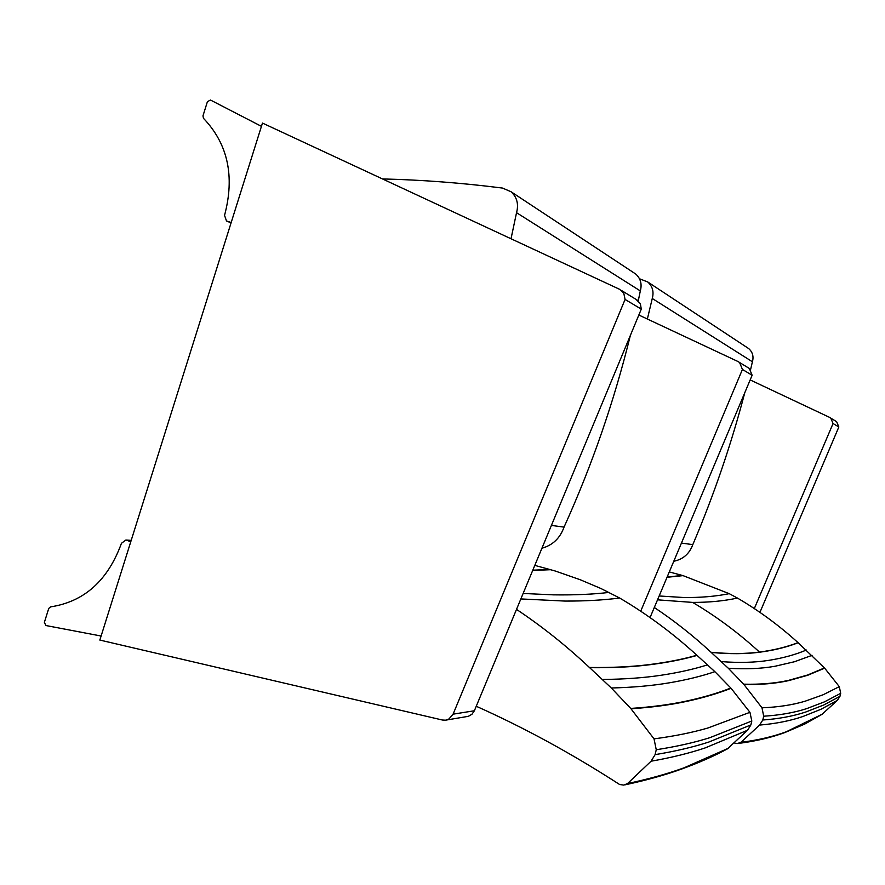 <?xml version="1.0" encoding="UTF-8"?>
<svg xmlns="http://www.w3.org/2000/svg" width="885" height="885" viewBox="0 0 885 885"><rect width="100%" height="100%" fill="white"/><g stroke="black" fill="none" stroke-linecap="round" stroke-linejoin="round"><path stroke-width="1.33" d="M633.317 272.447L635.707 274.018C640.629 278.487 642.167 284.118 640.32 290.922L516.541 212.688L511.021 238.773M630.374 335.382C614.035 401.69 591.932 465.599 564.044 527.117L551.41 525.402M640.32 290.922L638.262 300.845M516.541 212.688C518.831 204.181 516.995 197.2 511.032 191.735L502.514 188.074C461.837 182.907 421.824 179.865 382.486 178.936M564.044 527.117C560.072 538.191 552.694 545.226 541.93 548.224M534.794 565.382L555.116 570.969L580.294 579.764L600.992 588.536L619.633 598.017C646.846 613.991 672.589 633.074 696.882 655.243L714.892 671.682L731.076 688.287L749.949 712.314L751.796 721.01L750.878 724.937L747.593 730.225L727.348 748.909M476.263 706.263C524.351 727.736 572.13 753.821 619.6 784.497L623.814 785.095L627.565 783.535L651.061 761.222L655.11 754.639L656.25 749.739L654.026 738.864L630.717 708.431L611.325 687.999L589.432 667.478C566.223 645.685 541.919 626.326 516.519 609.389M520.856 598.935L564.951 601.07C585.206 601.147 603.437 600.13 619.633 598.017M696.882 655.243C682.91 659.236 667.146 662.345 649.557 664.558C631.99 666.77 611.955 667.744 589.432 667.478M609.19 592.408C592.684 594.344 574.133 595.151 553.512 594.853L523.123 593.47M532.693 570.46L550.89 569.686M550.072 569.442L532.803 570.183M627.565 783.535C648.76 779.043 667.6 773.789 684.094 767.793L728.466 748.212M589.653 667.677C612.166 667.943 632.2 666.969 649.756 664.735C667.334 662.522 683.098 659.413 697.059 655.409M707.58 664.845C693.928 669.16 678.507 672.622 661.305 675.222C644.114 677.833 624.489 679.249 602.431 679.459M611.325 687.999C633.063 687.435 652.4 685.709 669.325 682.822C686.273 679.945 701.462 676.228 714.892 671.682M730.822 688.021C717.868 693.11 703.199 697.435 686.815 700.986C670.465 704.548 651.758 707.038 630.717 708.431M631.027 708.774C652.068 707.358 670.753 704.858 687.103 701.285C703.464 697.723 718.122 693.386 731.076 688.287M654.026 738.864C674.226 736.209 692.158 732.592 707.834 728.023L749.949 712.314M651.061 761.222C671.383 757.637 689.426 753.19 705.201 747.902L747.593 730.225M656.25 749.739C676.372 746.619 694.238 742.603 709.836 737.681L751.796 721.01M655.11 754.639C675.277 751.321 693.176 747.117 708.83 742.039L750.878 724.937M446.195 720.069L468.364 716.319L471.948 714.272L474.382 710.766L453.087 714.162L448.85 719.062L445.52 720.18L442.356 720.014L99.839 640.065L262.469 123.07L619.555 289.284L623.77 293.167L625.075 299.44L641.293 309.119L640.342 303.644L635.917 299.263M641.293 309.119L474.382 710.766M453.087 714.162L625.075 299.44M231.195 222.467L226.505 220.973L224.547 215.376C234.945 176.281 227.932 143.934 203.495 118.347L202.964 115.891L207.422 101.653L210.486 100.038L261.44 126.345M227.146 221.228L231.073 222.887M101.111 636.027L45.92 625.529L44.372 622.376L48.73 608.482L50.511 606.878C84.197 601.767 107.848 580.571 121.455 543.302L125.869 540.027L131.146 540.547M130.759 541.775L126.82 540.27M669.281 571.931L683.076 575.637L729.207 593.658L737.437 598.061C758.865 610.595 779.065 625.441 798.016 642.621L824.654 668.153L839.301 686.649L840.695 693.32L839.965 696.318L837.387 700.367L821.844 714.472M657.533 599.831L692.656 602.408C709.184 602.431 724.107 600.97 737.437 598.061M798.016 642.621C786.566 647.057 773.711 650.209 759.474 652.068C745.247 653.949 729.096 654.004 711.009 652.245C693.021 635.574 674.116 620.662 654.303 607.486M729.207 593.658C715.622 596.424 700.411 597.707 683.585 597.508L659.159 595.97M667.024 577.285L683.076 575.637M682.423 575.449L667.135 577.031M734.605 743.057L737.249 743.577L740.911 742.316C757.859 740.192 772.992 736.674 786.311 731.762L822.386 714.118M740.911 742.316L759.573 725.081L762.793 720.003L763.7 716.208L761.985 707.801L743.898 684.437L728.333 668.264L711.009 652.245M711.186 652.4C729.262 654.159 745.402 654.092 759.629 652.212C773.866 650.353 786.71 647.189 798.159 642.742M806.368 650.044C795.172 654.745 782.617 658.186 768.689 660.365C754.783 662.555 738.986 662.965 721.308 661.604M728.333 668.264C745.745 669.348 761.299 668.684 774.983 666.261L794.531 661.726L812.065 655.331M824.455 667.943L807.551 675.034L788.679 680.333C775.47 683.297 760.458 684.581 743.643 684.171M743.898 684.437C760.702 684.824 775.702 683.541 788.9 680.565L807.762 675.255L824.654 668.153M761.985 707.801C778.081 707.181 792.451 704.98 805.084 701.219L823.127 694.769L839.301 686.649M759.573 725.081C775.769 723.709 790.228 720.844 802.949 716.496L821.103 709.217L837.387 700.367M763.7 716.208C779.729 715.224 794.044 712.702 806.622 708.653L824.599 701.794L840.695 693.32M762.793 720.003C778.855 718.841 793.192 716.175 805.815 711.994L823.824 704.958L839.965 696.318M746.818 347.34L748.721 348.601C752.626 352.119 753.854 356.511 752.416 361.777L652.267 298.477L647.366 319.02M744.805 392.641C731.121 444.768 713.775 495.434 692.8 544.629L681.439 543.08M752.416 361.777L750.557 369.698M652.267 298.477C654.07 291.84 652.566 286.331 647.754 281.972L639.501 278.775M692.8 544.629C689.404 553.811 683.065 559.353 673.784 561.256M754.319 608.581L833.05 423.528L838.847 426.979L836.635 421.691L835.44 420.95M838.847 426.979L759.927 612.365M750.17 379.919L829.588 417.377L830.794 418.129L833.05 423.528M640.718 611.203L742.426 369.454L752.139 375.251L749.341 368.47L747.836 367.518M752.139 375.251L650.055 617.586M638.837 315.027L738.035 361.545L739.572 362.507L742.426 369.454M684.094 767.793L682.069 768.877C665.354 774.961 646.327 780.282 624.976 784.851M692.656 602.408C716.275 616.369 738.544 632.919 759.474 652.068M786.311 731.762L784.774 732.57C771.189 737.581 755.779 741.199 738.544 743.422M635.707 274.018L511.032 191.735M727.824 748.655C714.416 755.912 699.239 762.627 682.302 768.788M637.808 300.446L621.502 290.501M226.991 221.184L231.062 222.898M131.201 540.37L125.869 540.027M822.287 714.195L804.697 724.085L784.951 732.503M748.721 348.601L647.754 281.972M836.635 421.691L830.794 418.129M749.341 368.47L739.572 362.507"/></g></svg>
